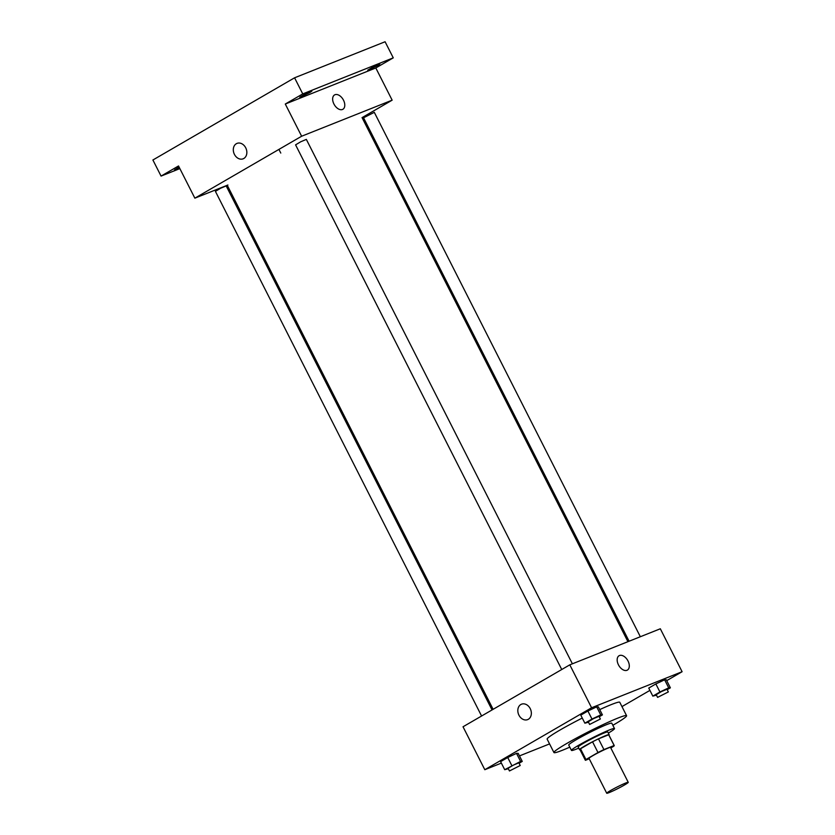 <?xml version="1.0" encoding="UTF-8"?>
<svg xmlns="http://www.w3.org/2000/svg" width="835" height="835" viewBox="0 0 835 835"><rect width="100%" height="100%" fill="white"/><g stroke="black" fill="none" stroke-linecap="round" stroke-linejoin="round"><path stroke-width="1.25" d="M609.279 792.551A12.066 0.866 -26.9 0 1 606.732 793.25A12.066 0.866 -26.9 0 1 617.096 787.019A12.066 0.866 -26.9 0 1 628.254 782.332A12.066 0.866 -26.9 0 1 621.376 786.727A12.066 0.866 -26.9 0 1 609.279 792.551M606.732 793.25L589.03 758.368A12.066 0.866 -26.9 0 1 599.405 752.137A12.066 0.866 -26.9 0 1 610.552 747.45L628.254 782.332M610.803 747.941L613.652 746.292A16.209 1.159 -26.9 0 0 614.247 745.572A16.209 1.159 -26.9 0 0 614.142 745.509L603.924 749.579A16.209 1.159 -26.9 0 0 597.985 752.533L585.94 759.526A16.209 1.159 -26.9 0 0 585.345 760.236A16.209 1.159 -26.9 0 0 585.45 760.299L589.249 758.785M597.985 752.533L592.537 741.804L580.492 748.786L585.94 759.526M585.345 760.236L579.897 749.506A16.209 1.159 -26.9 0 1 580.492 748.786M592.537 741.804A16.209 1.159 -26.9 0 1 598.476 738.85L603.924 749.579M614.247 745.572L608.798 734.842A16.209 1.159 -26.9 0 0 608.694 734.779L598.476 738.85M608.913 735.071A16.596 1.179 153.1 0 0 609.143 734.664A16.596 1.179 153.1 0 0 600.323 737.952A16.596 1.179 153.1 0 0 584.771 745.989A16.596 1.179 153.1 0 0 579.553 749.684A16.596 1.179 153.1 0 0 580.012 749.736M579.553 749.684L578.196 747.001A16.596 1.179 -26.9 0 1 583.414 743.307A16.596 1.179 -26.9 0 1 598.966 735.259A16.596 1.179 -26.9 0 1 607.786 731.982L609.143 734.664M608.694 734.779L614.142 745.509M608.35 733.099A24.131 1.722 153.1 0 0 614.508 728.569A24.131 1.722 153.1 0 0 601.68 733.339A24.131 1.722 153.1 0 0 579.062 745.039A24.131 1.722 153.1 0 0 571.464 750.414A24.131 1.722 153.1 0 0 578.759 748.118M614.508 728.569L611.784 723.204A24.131 1.722 153.1 0 0 598.956 727.974A24.131 1.722 153.1 0 0 576.338 739.674A24.131 1.722 153.1 0 0 568.739 745.039L571.464 750.414M612.848 725.291A40.727 2.912 153.1 0 0 626.584 715.699A40.727 2.912 153.1 0 0 604.937 723.747A40.727 2.912 153.1 0 0 566.767 743.484A40.727 2.912 153.1 0 0 553.949 752.554A40.727 2.912 153.1 0 0 569.804 747.137M553.949 752.554L547.144 739.132A40.727 2.912 -26.9 0 1 559.961 730.072A40.727 2.912 -26.9 0 1 582.266 718.058M599.728 709.593A40.727 2.912 -26.9 0 1 619.779 702.287L626.584 715.699M599.248 716.743L602.421 714.896L598.34 706.848L596.67 706.869L587.892 711.013L580.784 715.136L584.865 723.183L588.498 722.244M667.196 689.679L670.38 687.831L666.299 679.784L664.629 679.794L655.851 683.938L648.743 688.071L652.824 696.119L656.456 695.169M666.727 680.629L682.101 671.716L591.587 707.767L484.811 769.703L501.365 763.106M519.474 755.905L549.566 743.912M621.96 706.598L649.912 690.388M519.078 763.242L522.261 761.405L518.18 753.347L516.51 753.368L507.732 757.512L500.614 761.635L504.705 769.682L508.338 768.743M682.101 671.716L660.318 628.776L569.804 664.837L463.028 726.774L484.811 769.703M569.804 664.837L591.587 707.767M527.657 719.613A8.298 6.503 68.3 0 1 518.942 715.178A8.298 6.503 68.3 0 1 521.52 704.197A8.298 6.503 68.3 0 1 530.622 709.5A8.298 6.503 68.3 0 1 527.657 719.613A8.298 6.503 68.3 0 1 518.942 715.178A8.298 6.503 68.3 0 1 521.52 704.197M626.981 670.286A8.298 5.114 -120.1 0 1 618.62 665.151A8.298 5.114 -120.1 0 1 619.069 655.736A8.298 5.114 -120.1 0 1 627.659 660.339A8.298 5.114 -120.1 0 1 627.398 670.087A8.298 5.114 -120.1 0 1 626.981 670.286M619.069 655.736A8.298 5.114 -120.1 0 1 627.659 660.339A8.298 5.114 -120.1 0 1 627.388 670.087M561.746 669.513L295.58 144.862L300.767 141.752L306.341 139.403L572.382 663.804M481.586 716.012L215.42 191.372L220.607 188.251L226.181 185.913L492.045 709.948M629.089 641.217L363.538 117.798L374.299 112.339L640.341 636.74M362.046 117.631L392.147 100.169L301.633 136.23L194.858 198.166L227.903 185.005M392.147 100.169L375.813 67.969L393.264 57.845L385.092 41.75L294.578 77.801L302.75 93.906L285.288 104.031L301.633 136.23M294.578 77.801L152.899 159.996L161.061 176.091L179.859 168.607M194.858 198.166L178.523 165.967L161.061 176.091M243.142 158.807A8.298 6.503 68.3 0 1 234.426 154.371A8.298 6.503 68.3 0 1 237.004 143.39A8.298 6.503 68.3 0 1 246.116 148.693A8.298 6.503 68.3 0 1 243.142 158.807A8.298 6.503 68.3 0 1 234.426 154.371A8.298 6.503 68.3 0 1 237.004 143.39M278.921 149.402L280.779 153.055M375.813 67.969L285.288 104.031M342.465 109.479A8.298 5.114 -120.1 0 1 334.104 104.344A8.298 5.114 -120.1 0 1 334.553 94.929A8.298 5.114 -120.1 0 1 343.143 99.532A8.298 5.114 -120.1 0 1 342.882 109.281A8.298 5.114 -120.1 0 1 342.465 109.479M334.553 94.929A8.298 5.114 -120.1 0 1 343.143 99.532A8.298 5.114 -120.1 0 1 342.882 109.281M309.733 92.612L299.765 97.246L305.589 93.739L311.862 91.109L309.733 92.612M377.691 65.547L367.713 70.182L373.548 66.675L379.821 64.034L377.691 65.547M393.264 57.845L302.75 93.906M179.504 167.898L174.505 169.902L179.076 167.063M670.38 687.831L668.71 687.852L659.932 691.985L652.824 696.119M657.583 697.382L656.226 694.699L661.403 691.589L666.977 689.24L668.344 691.923L657.583 697.382L668.344 691.923M664.629 679.794L668.71 687.852M655.851 683.938L659.932 691.985M522.261 761.405L520.591 761.416L504.705 769.682M509.465 770.955L508.097 768.273L513.285 765.163L518.859 762.814L520.226 765.497L509.465 770.955L520.226 765.497M516.51 753.368L520.591 761.416M507.732 757.512L511.813 765.559M602.421 714.896L600.762 714.917L591.984 719.06L584.865 723.183M589.625 724.456L588.268 721.774L593.445 718.664L599.029 716.315L600.386 718.998L589.625 724.456L600.386 718.998M596.67 706.869L600.762 714.917M587.892 711.013L591.984 719.06M227.611 185.975L493.12 709.322M362.119 117.735L627.93 641.687"/></g></svg>
